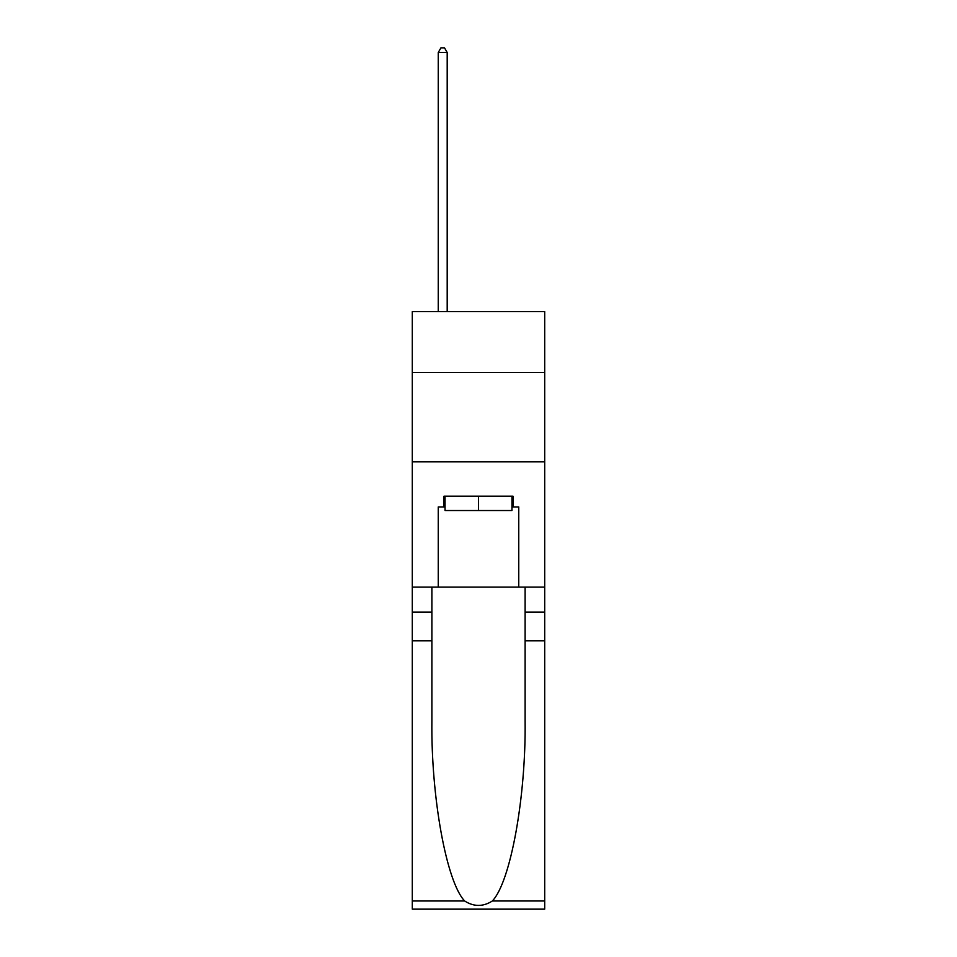 <?xml version="1.0" encoding="UTF-8"?>
<svg xmlns="http://www.w3.org/2000/svg" width="957" height="957" viewBox="0 0 957 957"><rect width="100%" height="100%" fill="white"/><g stroke="black" fill="none" stroke-linecap="round" stroke-linejoin="round"><path stroke-width="1.44" d="M544.7 372.405L544.7 311.575L412.3 311.575L412.3 372.405L544.7 372.405L544.7 587.108L518.754 587.108L518.754 506.947L513.036 506.947L513.036 496.216L443.964 496.216L443.964 506.947L445.041 506.947M412.3 640.771L431.894 640.771L431.894 720.561C430.937 796.822 446.417 882.019 464.659 900.992C473.882 906.877 483.106 906.877 492.341 900.992L544.7 900.992L544.7 909.15L412.3 909.15L412.3 372.405M511.959 496.216L511.959 510.524L445.041 510.524L445.041 496.216M478.5 496.216L478.5 510.524M492.341 900.992C510.583 882.019 526.063 796.822 525.106 720.561L525.106 587.108M525.106 640.771L544.7 640.771L544.7 587.108M431.894 587.108L431.894 640.771M544.7 900.992L544.7 640.771M412.3 587.108L438.246 587.108L438.246 506.947L443.964 506.947M412.3 461.86L544.7 461.86M438.246 587.108L518.754 587.108M511.959 506.947L513.036 506.947M447.194 311.575L447.194 52.503L438.246 52.503L438.246 311.575M438.246 52.503L440.926 47.85L444.503 47.85L447.194 52.503M525.106 612.145L544.7 612.145M431.894 612.145L412.3 612.145M412.3 900.992L464.659 900.992"/></g></svg>
